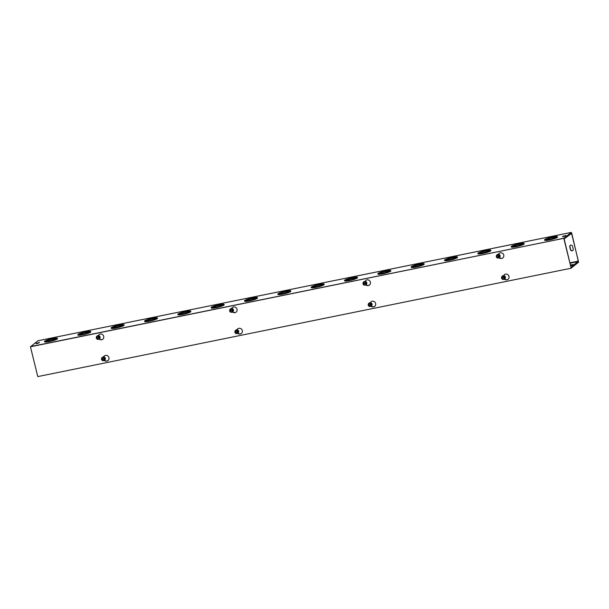 <?xml version="1.0" encoding="UTF-8"?>
<svg xmlns="http://www.w3.org/2000/svg" width="609" height="609" viewBox="0 0 609 609"><rect width="100%" height="100%" fill="white"/><g stroke="black" fill="none" stroke-linecap="round" stroke-linejoin="round"><path stroke-width="0.91" d="M555.857 237.289A5.161 0.716 -13.8 0 0 556.017 237.046A5.161 0.716 -13.8 0 0 550.825 237.586A5.161 0.716 -13.8 0 0 545.984 239.512A5.161 0.716 -13.8 0 0 550.452 239.139A5.161 0.716 -13.8 0 0 555.857 237.289M555.895 237.266A5.161 0.716 -13.8 0 0 550.917 237.936A5.161 0.716 -13.8 0 0 546.189 239.649M557.25 237.008A6.638 0.921 -13.8 0 0 557.448 236.695A6.638 0.921 -13.8 0 0 550.78 237.388A6.638 0.921 -13.8 0 0 544.545 239.862A6.638 0.921 -13.8 0 0 550.3 239.383A6.638 0.921 -13.8 0 0 557.25 237.008M557.448 236.695L557.532 237.046A6.638 0.921 166.2 0 1 557.334 237.358A6.638 0.921 166.2 0 1 550.384 239.74A6.638 0.921 166.2 0 1 544.636 240.212L544.545 239.862M522.522 244.064A5.161 0.716 -13.8 0 0 522.674 243.821A5.161 0.716 -13.8 0 0 517.49 244.361A5.161 0.716 -13.8 0 0 512.649 246.28A5.161 0.716 -13.8 0 0 517.117 245.914A5.161 0.716 -13.8 0 0 522.522 244.064M522.552 244.034A5.161 0.716 -13.8 0 0 517.574 244.711A5.161 0.716 -13.8 0 0 512.854 246.417M523.915 243.783A6.638 0.921 -13.8 0 0 524.113 243.471A6.638 0.921 -13.8 0 0 517.444 244.163A6.638 0.921 -13.8 0 0 511.21 246.637A6.638 0.921 -13.8 0 0 516.965 246.158A6.638 0.921 -13.8 0 0 523.915 243.783M524.113 243.471L524.197 243.821A6.638 0.921 166.2 0 1 523.999 244.133A6.638 0.921 166.2 0 1 517.049 246.508A6.638 0.921 166.2 0 1 511.301 246.988L511.21 246.637M489.187 250.839A5.161 0.716 -13.8 0 0 489.339 250.588A5.161 0.716 -13.8 0 0 484.155 251.129A5.161 0.716 -13.8 0 0 479.306 253.055A5.161 0.716 -13.8 0 0 483.782 252.682A5.161 0.716 -13.8 0 0 489.187 250.839M489.217 250.809A5.161 0.716 -13.8 0 0 484.239 251.487A5.161 0.716 -13.8 0 0 479.519 253.192M490.572 250.55A6.638 0.921 -13.8 0 0 490.77 250.238A6.638 0.921 -13.8 0 0 484.102 250.931A6.638 0.921 -13.8 0 0 477.875 253.405A6.638 0.921 -13.8 0 0 483.622 252.933A6.638 0.921 -13.8 0 0 490.572 250.55M490.77 250.238L490.862 250.588A6.638 0.921 166.2 0 1 490.664 250.908A6.638 0.921 166.2 0 1 483.713 253.283A6.638 0.921 166.2 0 1 477.958 253.763L477.875 253.405M455.852 257.607A5.161 0.716 -13.8 0 0 456.004 257.363A5.161 0.716 -13.8 0 0 450.82 257.904A5.161 0.716 -13.8 0 0 445.971 259.83A5.161 0.716 -13.8 0 0 450.447 259.457A5.161 0.716 -13.8 0 0 455.852 257.607M455.882 257.584A5.161 0.716 -13.8 0 0 450.904 258.254A5.161 0.716 -13.8 0 0 446.176 259.967M457.237 257.325A6.638 0.921 -13.8 0 0 457.435 257.013A6.638 0.921 -13.8 0 0 450.767 257.706A6.638 0.921 -13.8 0 0 444.54 260.18A6.638 0.921 -13.8 0 0 450.287 259.7A6.638 0.921 -13.8 0 0 457.237 257.325M457.435 257.013L457.526 257.363A6.638 0.921 166.2 0 1 457.321 257.676A6.638 0.921 166.2 0 1 450.378 260.058A6.638 0.921 166.2 0 1 444.623 260.53L444.54 260.18M422.509 264.382A5.161 0.716 -13.8 0 0 422.669 264.139A5.161 0.716 -13.8 0 0 417.477 264.679A5.161 0.716 -13.8 0 0 412.636 266.605A5.161 0.716 -13.8 0 0 417.104 266.232A5.161 0.716 -13.8 0 0 422.509 264.382M422.547 264.352A5.161 0.716 -13.8 0 0 417.568 265.029A5.161 0.716 -13.8 0 0 412.841 266.734M423.902 264.1A6.638 0.921 -13.8 0 0 424.1 263.788A6.638 0.921 -13.8 0 0 417.431 264.481A6.638 0.921 -13.8 0 0 411.204 266.955A6.638 0.921 -13.8 0 0 416.952 266.476A6.638 0.921 -13.8 0 0 423.902 264.1M424.1 263.788L424.184 264.139A6.638 0.921 166.2 0 1 423.986 264.451A6.638 0.921 166.2 0 1 417.036 266.826A6.638 0.921 166.2 0 1 411.288 267.305L411.204 266.955M389.174 271.157A5.161 0.716 -13.8 0 0 389.334 270.914A5.161 0.716 -13.8 0 0 384.142 271.447A5.161 0.716 -13.8 0 0 379.3 273.372A5.161 0.716 -13.8 0 0 383.769 272.999A5.161 0.716 -13.8 0 0 389.174 271.157M389.212 271.127A5.161 0.716 -13.8 0 0 384.233 271.804A5.161 0.716 -13.8 0 0 379.506 273.51M390.567 270.876A6.638 0.921 -13.8 0 0 390.765 270.556A6.638 0.921 -13.8 0 0 384.096 271.249A6.638 0.921 -13.8 0 0 377.862 273.723A6.638 0.921 -13.8 0 0 383.617 273.251A6.638 0.921 -13.8 0 0 390.567 270.876M390.765 270.556L390.849 270.914A6.638 0.921 166.2 0 1 390.651 271.226A6.638 0.921 166.2 0 1 383.7 273.601A6.638 0.921 166.2 0 1 377.953 274.08L377.862 273.723M355.839 277.925A5.161 0.716 -13.8 0 0 355.991 277.681A5.161 0.716 -13.8 0 0 350.807 278.222A5.161 0.716 -13.8 0 0 345.965 280.148A5.161 0.716 -13.8 0 0 350.434 279.775A5.161 0.716 -13.8 0 0 355.839 277.925M355.869 277.902A5.161 0.716 -13.8 0 0 350.891 278.572A5.161 0.716 -13.8 0 0 346.171 280.285M357.232 277.643A6.638 0.921 -13.8 0 0 357.43 277.331A6.638 0.921 -13.8 0 0 350.761 278.024A6.638 0.921 -13.8 0 0 344.527 280.498A6.638 0.921 -13.8 0 0 350.282 280.018A6.638 0.921 -13.8 0 0 357.232 277.643M357.43 277.331L357.513 277.681A6.638 0.921 166.2 0 1 357.316 278.001A6.638 0.921 166.2 0 1 350.365 280.376A6.638 0.921 166.2 0 1 344.618 280.848L344.527 280.498M322.504 284.7A5.161 0.716 -13.8 0 0 322.656 284.456A5.161 0.716 -13.8 0 0 317.472 284.997A5.161 0.716 -13.8 0 0 312.623 286.923A5.161 0.716 -13.8 0 0 317.099 286.55A5.161 0.716 -13.8 0 0 322.504 284.7M322.534 284.669A5.161 0.716 -13.8 0 0 317.555 285.347A5.161 0.716 -13.8 0 0 312.836 287.052M323.889 284.418A6.638 0.921 -13.8 0 0 324.087 284.106A6.638 0.921 -13.8 0 0 317.418 284.799A6.638 0.921 -13.8 0 0 311.191 287.273A6.638 0.921 -13.8 0 0 316.939 286.793A6.638 0.921 -13.8 0 0 323.889 284.418M324.087 284.106L324.178 284.456A6.638 0.921 166.2 0 1 323.98 284.768A6.638 0.921 166.2 0 1 317.03 287.143A6.638 0.921 166.2 0 1 311.275 287.623L311.191 287.273M289.168 291.475A5.161 0.716 -13.8 0 0 289.321 291.231A5.161 0.716 -13.8 0 0 284.137 291.764A5.161 0.716 -13.8 0 0 279.287 293.69A5.161 0.716 -13.8 0 0 283.764 293.325A5.161 0.716 -13.8 0 0 289.168 291.475M289.199 291.445A5.161 0.716 -13.8 0 0 284.22 292.122A5.161 0.716 -13.8 0 0 279.493 293.827M290.554 291.193A6.638 0.921 -13.8 0 0 290.752 290.874A6.638 0.921 -13.8 0 0 284.083 291.566A6.638 0.921 -13.8 0 0 277.856 294.048A6.638 0.921 -13.8 0 0 283.604 293.568A6.638 0.921 -13.8 0 0 290.554 291.193M290.752 290.874L290.843 291.231A6.638 0.921 166.2 0 1 290.638 291.544A6.638 0.921 166.2 0 1 283.695 293.919A6.638 0.921 166.2 0 1 277.94 294.398L277.856 294.048M255.826 298.243A5.161 0.716 -13.8 0 0 255.986 297.999A5.161 0.716 -13.8 0 0 250.794 298.539A5.161 0.716 -13.8 0 0 245.952 300.465A5.161 0.716 -13.8 0 0 250.421 300.092A5.161 0.716 -13.8 0 0 255.826 298.243M255.864 298.22A5.161 0.716 -13.8 0 0 250.885 298.89A5.161 0.716 -13.8 0 0 246.158 300.602M257.219 297.961A6.638 0.921 -13.8 0 0 257.417 297.649A6.638 0.921 -13.8 0 0 250.748 298.341A6.638 0.921 -13.8 0 0 244.521 300.816A6.638 0.921 -13.8 0 0 250.269 300.344A6.638 0.921 -13.8 0 0 257.219 297.961M257.417 297.649L257.5 297.999A6.638 0.921 166.2 0 1 257.303 298.319A6.638 0.921 166.2 0 1 250.352 300.694A6.638 0.921 166.2 0 1 244.605 301.166L244.521 300.816M222.491 305.018A5.161 0.716 -13.8 0 0 222.65 304.774A5.161 0.716 -13.8 0 0 217.459 305.315A5.161 0.716 -13.8 0 0 212.617 307.24A5.161 0.716 -13.8 0 0 217.086 306.867A5.161 0.716 -13.8 0 0 222.491 305.018M222.529 304.987A5.161 0.716 -13.8 0 0 217.55 305.665A5.161 0.716 -13.8 0 0 212.823 307.378M223.884 304.736A6.638 0.921 -13.8 0 0 224.082 304.424A6.638 0.921 -13.8 0 0 217.413 305.117A6.638 0.921 -13.8 0 0 211.178 307.591A6.638 0.921 -13.8 0 0 216.933 307.111A6.638 0.921 -13.8 0 0 223.884 304.736M224.082 304.424L224.165 304.774A6.638 0.921 166.2 0 1 223.967 305.086A6.638 0.921 166.2 0 1 217.017 307.461A6.638 0.921 166.2 0 1 211.27 307.941L211.178 307.591M189.155 311.793A5.161 0.716 -13.8 0 0 189.308 311.549A5.161 0.716 -13.8 0 0 184.124 312.09A5.161 0.716 -13.8 0 0 179.282 314.008A5.161 0.716 -13.8 0 0 183.751 313.643A5.161 0.716 -13.8 0 0 189.155 311.793M189.186 311.762A5.161 0.716 -13.8 0 0 184.207 312.44A5.161 0.716 -13.8 0 0 179.488 314.145M190.548 311.511A6.638 0.921 -13.8 0 0 190.746 311.191A6.638 0.921 -13.8 0 0 184.078 311.892A6.638 0.921 -13.8 0 0 177.843 314.366A6.638 0.921 -13.8 0 0 183.598 313.886A6.638 0.921 -13.8 0 0 190.548 311.511M190.746 311.191L190.83 311.549A6.638 0.921 166.2 0 1 190.632 311.861A6.638 0.921 166.2 0 1 183.682 314.236A6.638 0.921 166.2 0 1 177.935 314.716L177.843 314.366M37.766 345.151L557.273 239.649M571.311 267.983L578.542 262.235L571.752 233.277L571.227 232.425L564.193 238.134L557.25 239.543M37.75 345.09L30.808 346.498L37.925 340.774M157.404 317.967L157.495 318.317A6.638 0.921 166.2 0 1 157.297 318.636A6.638 0.921 166.2 0 1 150.347 321.012A6.638 0.921 166.2 0 1 144.592 321.491L144.508 321.133A6.638 0.921 -13.8 0 0 150.256 320.661A6.638 0.921 -13.8 0 0 157.206 318.279A6.638 0.921 -13.8 0 0 157.404 317.967A6.638 0.921 -13.8 0 0 150.743 318.659A6.638 0.921 -13.8 0 0 144.508 321.133M124.069 324.742L124.16 325.092A6.638 0.921 166.2 0 1 123.962 325.404A6.638 0.921 166.2 0 1 117.012 327.787A6.638 0.921 166.2 0 1 111.257 328.259L111.173 327.908A6.638 0.921 -13.8 0 0 116.92 327.429A6.638 0.921 -13.8 0 0 123.871 325.054A6.638 0.921 -13.8 0 0 124.069 324.742A6.638 0.921 -13.8 0 0 117.4 325.434A6.638 0.921 -13.8 0 0 111.173 327.908M90.733 331.517L90.817 331.867A6.638 0.921 166.2 0 1 90.619 332.179A6.638 0.921 166.2 0 1 83.669 334.554A6.638 0.921 166.2 0 1 77.922 335.034L77.838 334.684A6.638 0.921 -13.8 0 0 83.585 334.204A6.638 0.921 -13.8 0 0 90.535 331.829A6.638 0.921 -13.8 0 0 90.733 331.517A6.638 0.921 -13.8 0 0 84.065 332.209A6.638 0.921 -13.8 0 0 77.838 334.684M57.398 338.284L57.482 338.634A6.638 0.921 166.2 0 1 57.284 338.954A6.638 0.921 166.2 0 1 50.334 341.329A6.638 0.921 166.2 0 1 44.586 341.809L44.495 341.451A6.638 0.921 -13.8 0 0 50.25 340.979A6.638 0.921 -13.8 0 0 57.2 338.604A6.638 0.921 -13.8 0 0 57.398 338.284A6.638 0.921 -13.8 0 0 50.73 338.977A6.638 0.921 -13.8 0 0 44.495 341.451M565.251 236.026L562.427 236.657L566.005 235.378L565.251 236.026M38.755 342.989L35.931 343.621L39.509 342.342L38.755 342.989M155.82 318.568A5.161 0.716 -13.8 0 0 155.973 318.317A5.161 0.716 -13.8 0 0 150.788 318.857A5.161 0.716 -13.8 0 0 145.939 320.783A5.161 0.716 -13.8 0 0 150.415 320.41A5.161 0.716 -13.8 0 0 155.82 318.568M155.851 318.537A5.161 0.716 -13.8 0 0 150.872 319.207A5.161 0.716 -13.8 0 0 146.152 320.92M122.485 325.335A5.161 0.716 -13.8 0 0 122.637 325.092A5.161 0.716 -13.8 0 0 117.453 325.632A5.161 0.716 -13.8 0 0 112.604 327.558A5.161 0.716 -13.8 0 0 117.08 327.185A5.161 0.716 -13.8 0 0 122.485 325.335M122.516 325.313A5.161 0.716 -13.8 0 0 117.537 325.982A5.161 0.716 -13.8 0 0 112.81 327.695M89.142 332.111A5.161 0.716 -13.8 0 0 89.302 331.867A5.161 0.716 -13.8 0 0 84.111 332.407A5.161 0.716 -13.8 0 0 79.269 334.326A5.161 0.716 -13.8 0 0 83.737 333.96A5.161 0.716 -13.8 0 0 89.142 332.111M89.18 332.08A5.161 0.716 -13.8 0 0 84.202 332.758A5.161 0.716 -13.8 0 0 79.475 334.463M55.807 338.886A5.161 0.716 -13.8 0 0 55.967 338.634A5.161 0.716 -13.8 0 0 50.775 339.175A5.161 0.716 -13.8 0 0 45.934 341.101A5.161 0.716 -13.8 0 0 50.402 340.728A5.161 0.716 -13.8 0 0 55.807 338.886M55.845 338.855A5.161 0.716 -13.8 0 0 50.867 339.533A5.161 0.716 -13.8 0 0 46.139 341.238M572.095 265.28L570.816 265.653M564.946 236.178L563.668 236.558M38.451 343.149L37.172 343.522M570.572 264.976L573.153 264.473L570.74 265.669M572.544 246.264L573.236 249.104A1.477 1.401 50.9 0 1 572.78 250.527A1.477 1.401 50.9 0 1 570.458 249.667L569.765 246.828A1.477 1.401 50.9 0 1 570.222 245.397A1.477 1.401 50.9 0 1 572.544 246.264M570.313 245.328A1.477 1.401 -129.1 0 0 569.94 246.683L570.641 249.523A1.477 1.401 -129.1 0 0 572.863 250.451M571.135 267.267L578.375 261.094L571.577 233.422L570.877 233.559M564.162 238.88L571.577 233.422M571.341 267.229L571.516 267.937M564.368 238.842L564.193 238.134M104.413 355.884A2.954 2.809 -129.1 0 0 104.367 355.93L103.203 357.003M103.18 357.011L104.192 356.075A2.954 2.809 50.9 0 1 108.364 356.478A2.954 2.809 50.9 0 1 105.395 360.985L104.063 360.536M104.322 360.421L105.578 360.84A2.954 2.809 -129.1 0 0 108.128 360.467M237.761 328.791A2.954 2.809 -129.1 0 0 237.716 328.837L236.551 329.918M236.528 329.918L237.533 328.982A2.954 2.809 50.9 0 1 241.704 329.385A2.954 2.809 50.9 0 1 238.743 333.899L237.411 333.45M237.662 333.329L238.918 333.755A2.954 2.809 -129.1 0 0 241.476 333.374M371.109 301.706A2.954 2.809 -129.1 0 0 371.064 301.744L370.881 301.889A2.954 2.809 50.9 0 1 375.053 302.3A2.954 2.809 50.9 0 1 372.091 306.807L370.759 306.357M371.01 306.236L372.266 306.662A2.954 2.809 -129.1 0 0 374.824 306.281M99.077 339.084L100.333 339.51A2.954 2.809 -129.1 0 0 102.891 339.129M97.942 335.673L98.947 334.737A2.954 2.809 50.9 0 1 103.119 335.14A2.954 2.809 50.9 0 1 100.158 339.655L98.825 339.205M99.176 334.547A2.954 2.809 -129.1 0 0 99.13 334.592L97.965 335.673M232.425 311.991L233.681 312.417A2.954 2.809 -129.1 0 0 236.239 312.036M231.283 308.58L232.295 307.644A2.954 2.809 50.9 0 1 236.467 308.055A2.954 2.809 50.9 0 1 233.506 312.562L232.174 312.113M232.516 307.461A2.954 2.809 -129.1 0 0 232.471 307.499L231.306 308.58M365.773 284.898L367.029 285.324A2.954 2.809 -129.1 0 0 369.579 284.943M365.864 280.368A2.954 2.809 -129.1 0 0 365.819 280.406L365.644 280.551A2.954 2.809 50.9 0 1 369.815 280.962A2.954 2.809 50.9 0 1 366.846 285.469L365.514 285.02M504.45 274.613A2.954 2.809 -129.1 0 0 504.404 274.651L504.229 274.796A2.954 2.809 50.9 0 1 508.401 275.207A2.954 2.809 50.9 0 1 505.44 279.714L504.107 279.265M504.359 279.143L505.615 279.569A2.954 2.809 -129.1 0 0 508.172 279.188M499.114 257.813L500.377 258.231A2.954 2.809 -129.1 0 0 502.927 257.858M497.979 254.402L498.992 253.466A2.954 2.809 50.9 0 1 503.163 253.869A2.954 2.809 50.9 0 1 500.195 258.376L498.862 257.927M499.213 253.275A2.954 2.809 -129.1 0 0 499.167 253.321L498.002 254.395M563.835 238.423L571.158 268.226L37.773 376.59L30.45 346.787L564.018 238.279L30.45 346.787M564.018 238.279L571.158 268.226M496.997 254.996L498.604 254.669L499.753 255.925L499.296 257.508A1.705 1.621 -129.1 0 0 498.604 254.669A1.705 1.621 -129.1 0 0 496.997 254.996L496.259 256.686L499.547 256.206L496.396 256.655M496.502 256.831L499.547 256.206M499.38 256.343L498.969 257.774L497.363 258.094L496.327 256.968M499.182 256.389A1.416 1.347 50.9 0 1 496.525 256.929M496.457 256.64A1.416 1.347 50.9 0 1 499.114 256.1M496.67 255.255L498.269 254.935L499.311 256.062M499.037 256.397A1.241 1.18 50.9 0 1 496.723 256.869M496.655 256.587A1.241 1.18 50.9 0 1 498.969 256.115M496.388 256.244A1.842 1.751 50.9 0 1 498.664 254.516A1.842 1.751 50.9 0 1 499.334 257.66A1.842 1.751 50.9 0 1 497.873 257.995M498.238 257.919A1.705 1.621 -129.1 0 0 498.847 257.797M499.365 257.637L499.334 257.66A1.842 1.751 -129.1 0 0 499.174 254.729A1.842 1.751 -129.1 0 0 497.028 254.783L497.043 254.768M502.235 276.326L503.841 275.999L504.99 277.262L504.541 278.838A1.705 1.621 -129.1 0 0 503.841 275.999A1.705 1.621 -129.1 0 0 502.235 276.326L501.504 278.016L504.792 277.544L501.641 277.993M504.792 277.544L501.74 278.161M504.617 277.681L504.214 279.105L502.608 279.432L501.572 278.305M501.907 276.593L503.514 276.265L504.549 277.399M501.702 277.978A1.416 1.347 50.9 0 1 504.351 277.438M504.419 277.719A1.416 1.347 50.9 0 1 501.77 278.26M501.892 277.917A1.241 1.18 50.9 0 1 504.214 277.453M504.282 277.734A1.241 1.18 50.9 0 1 501.961 278.206M501.626 277.582A1.842 1.751 50.9 0 1 504.381 276.09A1.842 1.751 50.9 0 1 503.118 279.333M503.476 279.257A1.705 1.621 -129.1 0 0 504.085 279.135M504.61 278.968L504.579 278.998A1.842 1.751 -129.1 0 0 504.808 276.433A1.842 1.751 -129.1 0 0 502.265 276.121L502.25 276.128M363.649 282.081L365.255 281.761L366.405 283.018L365.948 284.593A1.705 1.621 -129.1 0 0 365.255 281.761A1.705 1.621 -129.1 0 0 363.649 282.081L362.911 283.771L366.199 283.299L363.055 283.748M363.154 283.916L366.199 283.299M366.032 283.436L365.621 284.86L364.022 285.187L362.987 284.06M365.834 283.482A1.416 1.347 50.9 0 1 363.185 284.015M363.109 283.733A1.416 1.347 50.9 0 1 365.765 283.193M363.322 282.348L364.928 282.02L365.963 283.155M365.697 283.489A1.241 1.18 50.9 0 1 363.375 283.961M363.307 283.68A1.241 1.18 50.9 0 1 365.621 283.208M363.04 283.337A1.842 1.751 50.9 0 1 365.316 281.609A1.842 1.751 50.9 0 1 365.986 284.753A1.842 1.751 50.9 0 1 364.525 285.088M364.89 285.012A1.705 1.621 -129.1 0 0 365.499 284.89M364.837 281.328A1.865 1.774 -129.1 0 1 365.994 284.746A1.842 1.751 -129.1 0 0 365.826 281.822A1.842 1.751 -129.1 0 0 363.68 281.876M368.887 303.419L370.493 303.092L371.642 304.348L371.193 305.931A1.705 1.621 -129.1 0 0 370.493 303.092A1.705 1.621 -129.1 0 0 368.887 303.419L368.156 305.109L371.444 304.637L368.293 305.079M371.444 304.637L368.392 305.254M371.269 304.774L370.866 306.198L369.26 306.525L368.224 305.391M368.559 303.685L370.165 303.358L371.201 304.492M368.354 305.071A1.416 1.347 50.9 0 1 371.003 304.53M371.071 304.812A1.416 1.347 50.9 0 1 368.422 305.353M368.552 305.01A1.241 1.18 50.9 0 1 370.866 304.538M370.934 304.827A1.241 1.18 50.9 0 1 368.62 305.299M368.278 304.675A1.842 1.751 50.9 0 1 371.033 303.183A1.842 1.751 50.9 0 1 369.77 306.418M370.135 306.35A1.705 1.621 -129.1 0 0 370.744 306.22M370.074 302.658A1.865 1.774 -129.1 0 1 371.231 306.083L371.262 306.061A1.842 1.751 -129.1 0 0 371.46 303.526A1.842 1.751 -129.1 0 0 368.917 303.213L368.932 303.198M230.301 309.174L231.907 308.847L233.057 310.103L232.608 311.686A1.705 1.621 -129.1 0 0 231.907 308.847A1.705 1.621 -129.1 0 0 230.301 309.174L229.57 310.864L232.859 310.392L229.707 310.834M229.806 311.009L232.859 310.392M232.684 310.529L232.273 311.953L230.674 312.28L229.639 311.146M232.486 310.567A1.416 1.347 50.9 0 1 229.837 311.108M229.768 310.826A1.416 1.347 50.9 0 1 232.417 310.286M229.974 309.441L231.58 309.113L232.615 310.247M232.349 310.582A1.241 1.18 50.9 0 1 230.027 311.054M229.958 310.765A1.241 1.18 50.9 0 1 232.28 310.293M229.692 310.43A1.842 1.751 50.9 0 1 231.968 308.694A1.842 1.751 50.9 0 1 232.646 311.838A1.842 1.751 50.9 0 1 231.184 312.173M231.542 312.105A1.705 1.621 -129.1 0 0 232.151 311.975M232.661 311.831A1.842 1.751 -129.1 0 0 232.478 308.915A1.842 1.751 -129.1 0 0 230.331 308.969M235.546 330.512L237.145 330.185L238.294 331.441L237.845 333.024A1.705 1.621 -129.1 0 0 237.145 330.185A1.705 1.621 -129.1 0 0 235.546 330.512L234.808 332.202L238.096 331.73L234.945 332.171M238.096 331.73L235.051 332.347M237.929 331.867L237.518 333.29L235.911 333.618L234.876 332.484M235.219 330.778L236.817 330.451L237.853 331.578M235.005 332.164A1.416 1.347 50.9 0 1 237.655 331.623M237.731 331.905A1.416 1.347 50.9 0 1 235.074 332.445M235.203 332.103A1.241 1.18 50.9 0 1 237.518 331.631M237.586 331.913A1.241 1.18 50.9 0 1 235.272 332.385M234.929 331.76A1.842 1.751 50.9 0 1 237.685 330.276A1.842 1.751 50.9 0 1 236.421 333.511M236.787 333.435A1.705 1.621 -129.1 0 0 237.396 333.313M237.913 333.153L237.883 333.176A1.842 1.751 -129.1 0 0 238.111 330.618A1.842 1.751 -129.1 0 0 235.576 330.299L235.592 330.291M96.953 336.267L98.559 335.94L99.709 337.196L99.259 338.779A1.705 1.621 -129.1 0 0 98.559 335.94A1.705 1.621 -129.1 0 0 96.953 336.267L96.222 337.957L99.511 337.485L96.359 337.926M96.458 338.102L99.511 337.485M99.336 337.622L98.932 339.046L97.326 339.373L96.291 338.239M99.138 337.66A1.416 1.347 50.9 0 1 96.488 338.201M96.42 337.919A1.416 1.347 50.9 0 1 99.069 337.378M96.625 336.533L98.232 336.206L99.267 337.34M99.001 337.675A1.241 1.18 50.9 0 1 96.686 338.14M96.618 337.858A1.241 1.18 50.9 0 1 98.932 337.386M96.344 337.515A1.842 1.751 50.9 0 1 98.62 335.787A1.842 1.751 50.9 0 1 99.297 338.931A1.842 1.751 50.9 0 1 97.836 339.266M98.194 339.19A1.705 1.621 -129.1 0 0 98.803 339.068M99.313 338.924A1.842 1.751 -129.1 0 0 99.13 336.008A1.842 1.751 -129.1 0 0 96.983 336.054L96.968 336.069M102.198 357.605L103.804 357.277L104.954 358.534L104.497 360.117A1.705 1.621 -129.1 0 0 103.804 357.277A1.705 1.621 -129.1 0 0 102.198 357.605L101.459 359.295L104.748 358.815L101.604 359.264M104.748 358.815L101.703 359.439M104.581 358.96L104.169 360.383L102.563 360.703L101.528 359.576M101.87 357.871L103.477 357.544L104.512 358.671M101.657 359.249A1.416 1.347 50.9 0 1 104.314 358.716M104.383 358.998A1.416 1.347 50.9 0 1 101.726 359.538M101.855 359.196A1.241 1.18 50.9 0 1 104.169 358.724M104.238 359.005A1.241 1.18 50.9 0 1 101.924 359.477M101.589 358.853A1.842 1.751 50.9 0 1 104.345 357.369A1.842 1.751 50.9 0 1 103.073 360.604M103.439 360.528A1.705 1.621 -129.1 0 0 104.048 360.406M103.378 356.844A1.865 1.774 -129.1 0 1 104.542 360.262A1.842 1.751 -129.1 0 0 104.763 357.704A1.842 1.751 -129.1 0 0 102.228 357.392M104.329 357.316A1.568 1.492 50.9 0 1 105.06 358.214M504.579 278.991A1.865 1.774 -129.1 0 0 503.422 275.565M237.891 333.176A1.865 1.774 -129.1 0 0 236.726 329.751M237.677 330.223A1.568 1.492 50.9 0 1 238.408 331.121M371.026 303.13A1.568 1.492 50.9 0 1 371.756 304.028M99.092 335.978A1.568 1.492 50.9 0 1 99.823 336.876M99.328 338.909L99.297 338.931A1.865 1.774 -129.1 0 0 98.14 335.506M499.342 257.653A1.865 1.774 -129.1 0 0 498.177 254.235M232.676 311.816L232.646 311.838A1.865 1.774 -129.1 0 0 231.489 308.413M232.44 308.885A1.568 1.492 50.9 0 1 233.171 309.783M365.788 281.792A1.568 1.492 50.9 0 1 366.511 282.698M504.374 276.037A1.568 1.492 50.9 0 1 505.105 276.943M499.129 254.707A1.568 1.492 50.9 0 1 499.86 255.605M571.227 232.425L37.834 340.789M563.188 236.01L563.34 236.627M36.692 342.974L36.837 343.59M578.367 261.527L570.138 263.195M570.039 262.791L578.375 261.094M37.88 340.774L571.265 232.41"/></g></svg>
